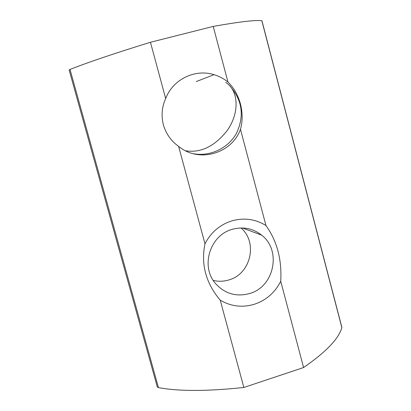 <?xml version="1.0" encoding="UTF-8"?>
<svg xmlns="http://www.w3.org/2000/svg" width="411" height="411" viewBox="0 0 411 411"><rect width="100%" height="100%" fill="white"/><g stroke="black" fill="none" stroke-linecap="round" stroke-linejoin="round"><path stroke-width="0.62" d="M303.595 367.542L243.851 387.465L220.234 300.179C205.865 283.128 200.779 264.335 204.981 243.8C210.946 232.302 219.952 224.647 231.994 220.835C244.134 217.511 255.457 219.078 265.974 225.541C277.06 241.046 281.977 259.618 280.734 281.263L303.595 367.542C326.123 351.908 338.87 338.592 341.839 327.593L341.829 327.197M261.941 20.791L261.822 20.725C255.627 19.872 239.423 21.768 213.217 26.417L227.951 82.025C223.784 78.66 219.145 76.21 214.039 74.674C195.025 68.616 172.8 79.426 165.679 98.558L150.447 42.266L213.217 26.417M220.234 300.179C230.961 306.462 242.326 307.829 254.332 304.268C266.184 300.261 274.99 292.596 280.734 281.263M249.559 293.541C274.26 286.868 281.792 250.453 261.684 235.179C252.986 228.367 243.204 226.415 232.349 229.312C209.975 235.056 200.214 266.436 215.559 283.585C224.868 293.783 236.202 297.102 249.559 293.541M213.252 280.43C218.477 281.674 223.682 281.509 228.865 279.937C250.761 274.086 258.123 242.387 240.99 227.961M204.981 243.8L178.621 146.388C171.166 141.081 166.08 133.888 163.367 124.805C161.117 115.619 161.888 106.87 165.679 98.558M227.951 82.025C233.767 87.661 237.933 94.956 240.445 103.916C242.685 112.938 242.69 121.389 240.471 129.28L265.974 225.541M243.851 387.465C207.324 391.375 178.857 391.421 158.461 387.614L157.269 386.879L69.135 69.932L70.009 69.438L158.461 387.614M178.621 146.388L179.843 147.313C200.157 162.951 232.066 153.159 240.471 129.28M150.447 42.266C114.726 53.296 87.913 62.354 70.009 69.438M341.839 327.593L261.822 20.725M185.541 150.78C200.599 153.118 214.326 146.563 226.728 131.109C239.788 113.631 238.899 90.502 225.696 82.4M341.86 327.32L261.93 20.761M261.684 235.179L242.454 227.971M196.263 81.558L214.039 74.674M230.073 86.238C242.351 100.418 244.509 116.046 236.546 133.118C228.413 148.135 210.293 156.868 193.298 153.704"/></g></svg>
